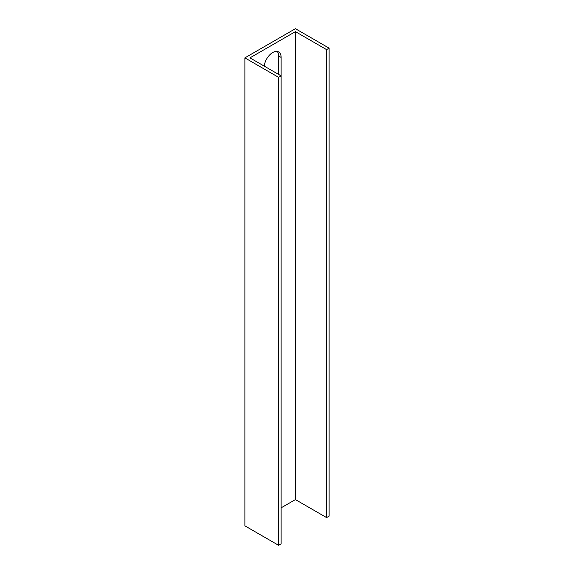 <?xml version="1.0" encoding="UTF-8"?>
<svg xmlns="http://www.w3.org/2000/svg" width="574" height="574" viewBox="0 0 574 574"><rect width="100%" height="100%" fill="white"/><g stroke="black" fill="none" stroke-linecap="round" stroke-linejoin="round"><path stroke-width="0.86" d="M244.883 57.874L244.883 525.841L278.591 545.3L278.591 77.332L244.883 57.874L295.409 28.7L329.117 48.159L329.117 516.126L326.584 517.59L295.409 499.588L281.124 507.839M278.591 74.412L278.591 55.958A11.939 6.895 120 0 0 277.249 51.459M264.277 66.146A11.939 6.895 -60 0 1 269.852 54.745A11.939 6.895 -60 0 1 278.648 51.954A11.939 6.895 -60 0 1 281.124 57.422L281.124 75.876L249.948 57.874L295.409 31.627L295.409 499.588M295.409 31.627L326.584 49.622L326.584 517.59M329.117 48.159L326.584 49.622M278.591 545.3L281.124 543.836L281.124 75.876L278.591 77.332M281.124 57.422L278.591 55.958"/></g></svg>
